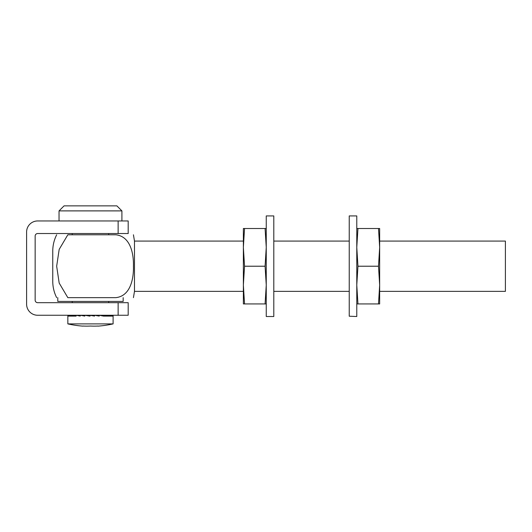 <?xml version="1.0" encoding="UTF-8"?>
<svg xmlns="http://www.w3.org/2000/svg" width="532" height="532" viewBox="0 0 532 532"><rect width="100%" height="100%" fill="white"/><g stroke="black" fill="none" stroke-linecap="round" stroke-linejoin="round"><path stroke-width="0.8" d="M128.192 315.257L37.666 315.257A11.066 11.066 0 0 1 26.6 304.191L26.6 232.018A11.066 11.066 0 0 1 37.666 220.953L128.192 220.953L128.192 233.528L37.666 233.528A2.514 2.514 0 0 0 35.152 236.042L35.152 300.168A2.514 2.514 0 0 0 37.666 302.681L128.192 302.681L128.192 315.257L128.192 302.681M59.039 210.891L121.908 210.891L116.88 205.864L64.066 205.864L59.039 210.891L59.039 220.953M112.924 316.101L113.017 315.257L113.017 316.101L112.046 315.257L112.046 316.101L110.071 315.257L110.071 316.101L107.185 315.257L107.185 316.101L103.514 315.257L103.514 316.101L99.231 315.257L99.231 316.101L94.536 315.257L94.536 316.101L89.655 315.257L89.655 316.101L84.814 315.257L84.814 316.101L80.232 315.257L80.232 316.101L76.136 315.257L76.136 316.101L72.704 315.257L72.704 316.101L70.111 315.257L70.111 316.101L68.462 315.257L68.462 316.101L67.843 315.257L67.843 323.895L113.103 323.895L113.103 315.602M68.269 315.27L67.843 315.257M69.659 315.303L70.111 315.27M71.953 315.33L72.704 315.277M75.032 315.363L76.136 315.29M78.736 315.41L80.232 315.31M100.535 315.41L102.836 315.296M104.132 315.383L106.619 315.283M107.544 315.35L109.652 315.27M110.25 315.316L111.787 315.263M110.071 315.257L107.597 315.363M103.514 316.101L113.017 316.101M104.219 315.403L107.185 315.257M113.103 323.895A103.102 103.102 0 0 1 98.014 326.136L98.014 326.043A102.829 89.05 -90 0 1 90.473 326.043A102.829 89.05 90 0 1 82.932 326.043L82.932 326.136A103.102 103.102 0 0 1 67.843 323.895M84.814 315.257L90.108 316.101M112.046 315.257L110.277 315.323M76.136 316.101L67.843 316.101M68.462 315.257L70.111 315.316M70.111 315.257L72.704 315.363M72.704 315.257L76.136 315.416M76.136 315.257L80.232 315.496M80.232 315.257L84.814 315.636M94.536 315.257L92.329 315.715M99.231 315.257L96.206 315.549M103.514 315.257L100.329 315.463M243.37 303.938L243.37 228.501L244.534 228.501L243.37 247.36L244.534 266.219L243.37 285.079L244.534 303.938L243.37 303.938M266.253 303.938L244.534 303.938M265.082 303.938L266.253 285.079L265.082 266.219L266.253 247.36L265.082 228.501L244.534 228.501M265.082 228.501L266.253 228.501M265.082 266.219L244.534 266.219M67.83 297.654C52.668 297.654 52.668 297.654 67.83 297.654L59.178 283.057L56.665 266.219L59.178 249.395L67.83 234.785C52.668 234.785 52.668 234.785 67.83 234.785L115.823 234.785C130.686 236.421 133.778 254.097 133.432 266.259C133.785 278.342 130.626 296.078 115.823 297.654L67.83 297.654M243.37 291.363L134.483 291.363L133.432 297.654M134.483 291.363L134.483 241.069L133.432 234.785M56.665 234.785C54.078 239.925 52.774 245.372 52.754 251.131L52.754 281.308C52.774 287.061 54.078 292.514 56.665 297.654M379.662 291.363L505.4 291.363L505.4 241.069L379.662 241.069M349.238 291.363L273.794 291.363M123.165 297.654L123.165 301.425L57.782 301.425L57.782 297.654M357.95 303.938L379.662 303.938L379.662 228.501L357.95 228.501L356.779 247.36L357.95 266.219L356.779 285.079L357.95 303.938L356.779 303.938M378.498 303.938L379.662 285.079L378.498 266.219L357.95 266.219M378.498 266.219L379.662 247.36L378.498 228.501M356.779 228.501L357.95 228.501M349.238 316.221L349.238 215.925L356.779 215.925L356.779 316.513L349.238 316.221M266.253 316.513L266.253 215.925L273.794 215.925L273.794 316.513L266.253 316.513M118.137 315.257L118.137 302.681M118.137 233.528L118.137 220.953M72.239 233.528L72.239 234.785M72.239 301.425L72.239 302.681M108.708 233.528L108.708 234.785M108.708 301.425L108.708 302.681M121.908 210.891L121.908 220.953M349.238 241.069L273.794 241.069M243.37 241.069L134.483 241.069"/></g></svg>

